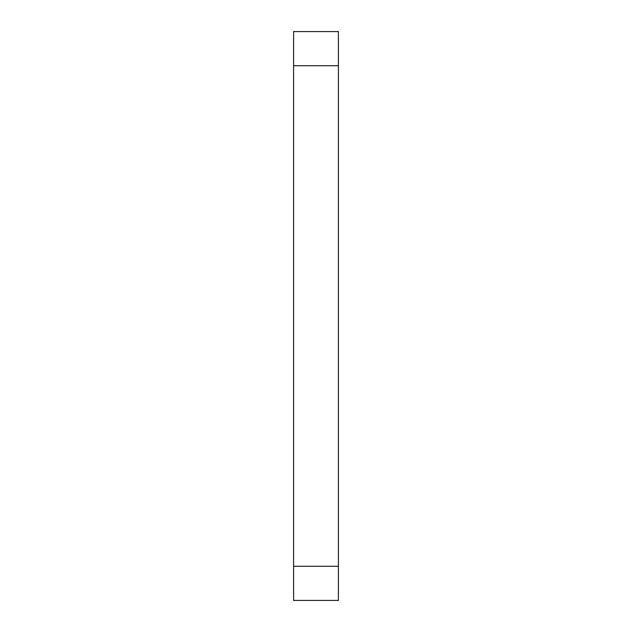 <?xml version="1.0" encoding="UTF-8"?>
<svg xmlns="http://www.w3.org/2000/svg" width="632" height="632" viewBox="0 0 632 632"><rect width="100%" height="100%" fill="white"/><g stroke="black" fill="none" stroke-linecap="round" stroke-linejoin="round"><path stroke-width="0.95" d="M338.397 566.272L338.397 31.6L293.603 31.6L293.603 600.4L338.397 600.4L338.397 566.272L293.603 566.272M338.397 65.728L293.603 65.728"/></g></svg>
